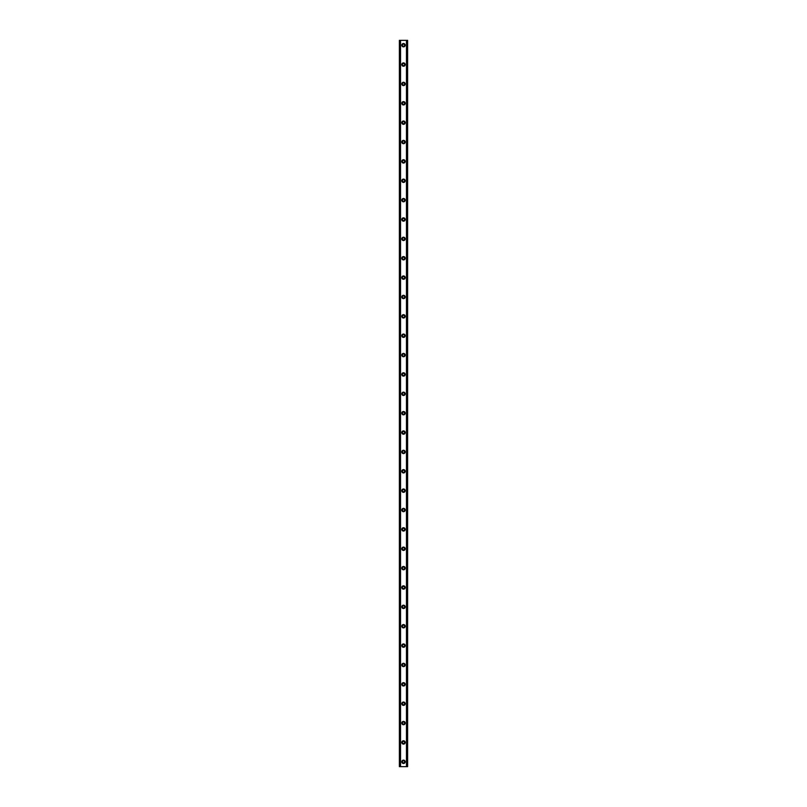 <?xml version="1.0" encoding="UTF-8"?>
<svg xmlns="http://www.w3.org/2000/svg" width="807" height="807" viewBox="0 0 807 807"><rect width="100%" height="100%" fill="white"/><g stroke="black" fill="none" stroke-linecap="round" stroke-linejoin="round"><path stroke-width="1.21" d="M402.411 45.192A1.089 1.089 0 0 0 404.045 46.14A1.089 1.089 0 0 0 404.045 44.244A1.089 1.089 0 0 0 402.411 45.192M405.195 45.192A1.695 1.695 0 0 1 402.653 46.655A1.695 1.695 0 0 1 402.653 43.729A1.695 1.695 0 0 1 405.195 45.192M402.411 64.56A1.089 1.089 0 0 0 404.045 65.508A1.089 1.089 0 0 0 404.045 63.612A1.089 1.089 0 0 0 402.411 64.56M405.195 64.56A1.695 1.695 0 0 1 402.653 66.023A1.695 1.695 0 0 1 402.653 63.097A1.695 1.695 0 0 1 405.195 64.56M402.411 83.928A1.089 1.089 0 0 0 404.045 84.876A1.089 1.089 0 0 0 404.045 82.98A1.089 1.089 0 0 0 402.411 83.928M405.195 83.928A1.695 1.695 0 0 1 402.653 85.391A1.695 1.695 0 0 1 402.653 82.465A1.695 1.695 0 0 1 405.195 83.928M402.411 103.296A1.089 1.089 0 0 0 404.045 104.244A1.089 1.089 0 0 0 404.045 102.348A1.089 1.089 0 0 0 402.411 103.296M405.195 103.296A1.695 1.695 0 0 1 402.653 104.759A1.695 1.695 0 0 1 402.653 101.833A1.695 1.695 0 0 1 405.195 103.296M402.411 122.664A1.089 1.089 0 0 0 404.045 123.612A1.089 1.089 0 0 0 404.045 121.716A1.089 1.089 0 0 0 402.411 122.664M405.195 122.664A1.695 1.695 0 0 1 402.653 124.127A1.695 1.695 0 0 1 402.653 121.201A1.695 1.695 0 0 1 405.195 122.664M402.411 142.032A1.089 1.089 0 0 0 404.045 142.98A1.089 1.089 0 0 0 404.045 141.084A1.089 1.089 0 0 0 402.411 142.032M405.195 142.032A1.695 1.695 0 0 1 402.653 143.495A1.695 1.695 0 0 1 402.653 140.569A1.695 1.695 0 0 1 405.195 142.032M402.411 161.4A1.089 1.089 0 0 0 404.045 162.348A1.089 1.089 0 0 0 404.045 160.452A1.089 1.089 0 0 0 402.411 161.4M405.195 161.4A1.695 1.695 0 0 1 402.653 162.863A1.695 1.695 0 0 1 402.653 159.937A1.695 1.695 0 0 1 405.195 161.4M402.411 180.768A1.089 1.089 0 0 0 404.045 181.716A1.089 1.089 0 0 0 404.045 179.82A1.089 1.089 0 0 0 402.411 180.768M405.195 180.768A1.695 1.695 0 0 1 402.653 182.231A1.695 1.695 0 0 1 402.653 179.305A1.695 1.695 0 0 1 405.195 180.768M402.411 200.136A1.089 1.089 0 0 0 404.045 201.084A1.089 1.089 0 0 0 404.045 199.188A1.089 1.089 0 0 0 402.411 200.136M405.195 200.136A1.695 1.695 0 0 1 402.653 201.599A1.695 1.695 0 0 1 402.653 198.673A1.695 1.695 0 0 1 405.195 200.136M402.411 219.504A1.089 1.089 0 0 0 404.045 220.452A1.089 1.089 0 0 0 404.045 218.556A1.089 1.089 0 0 0 402.411 219.504M405.195 219.504A1.695 1.695 0 0 1 402.653 220.967A1.695 1.695 0 0 1 402.653 218.041A1.695 1.695 0 0 1 405.195 219.504M402.411 238.872A1.089 1.089 0 0 0 404.045 239.82A1.089 1.089 0 0 0 404.045 237.924A1.089 1.089 0 0 0 402.411 238.872M405.195 238.872A1.695 1.695 0 0 1 402.653 240.335A1.695 1.695 0 0 1 402.653 237.409A1.695 1.695 0 0 1 405.195 238.872M402.411 258.24A1.089 1.089 0 0 0 404.045 259.188A1.089 1.089 0 0 0 404.045 257.292A1.089 1.089 0 0 0 402.411 258.24M405.195 258.24A1.695 1.695 0 0 1 402.653 259.703A1.695 1.695 0 0 1 402.653 256.777A1.695 1.695 0 0 1 405.195 258.24M402.411 277.608A1.089 1.089 0 0 0 404.045 278.556A1.089 1.089 0 0 0 404.045 276.66A1.089 1.089 0 0 0 402.411 277.608M405.195 277.608A1.695 1.695 0 0 1 402.653 279.071A1.695 1.695 0 0 1 402.653 276.145A1.695 1.695 0 0 1 405.195 277.608M402.411 296.976A1.089 1.089 0 0 0 404.045 297.924A1.089 1.089 0 0 0 404.045 296.028A1.089 1.089 0 0 0 402.411 296.976M405.195 296.976A1.695 1.695 0 0 1 402.653 298.439A1.695 1.695 0 0 1 402.653 295.513A1.695 1.695 0 0 1 405.195 296.976M402.411 316.344A1.089 1.089 0 0 0 404.045 317.292A1.089 1.089 0 0 0 404.045 315.396A1.089 1.089 0 0 0 402.411 316.344M405.195 316.344A1.695 1.695 0 0 1 402.653 317.807A1.695 1.695 0 0 1 402.653 314.881A1.695 1.695 0 0 1 405.195 316.344M402.411 335.712A1.089 1.089 0 0 0 404.045 336.66A1.089 1.089 0 0 0 404.045 334.764A1.089 1.089 0 0 0 402.411 335.712M405.195 335.712A1.695 1.695 0 0 1 402.653 337.175A1.695 1.695 0 0 1 402.653 334.249A1.695 1.695 0 0 1 405.195 335.712M402.411 355.08A1.089 1.089 0 0 0 404.045 356.028A1.089 1.089 0 0 0 404.045 354.132A1.089 1.089 0 0 0 402.411 355.08M405.195 355.08A1.695 1.695 0 0 1 402.653 356.543A1.695 1.695 0 0 1 402.653 353.617A1.695 1.695 0 0 1 405.195 355.08M402.411 374.448A1.089 1.089 0 0 0 404.045 375.396A1.089 1.089 0 0 0 404.045 373.5A1.089 1.089 0 0 0 402.411 374.448M405.195 374.448A1.695 1.695 0 0 1 402.653 375.911A1.695 1.695 0 0 1 402.653 372.985A1.695 1.695 0 0 1 405.195 374.448M402.411 413.184A1.089 1.089 0 0 0 404.045 414.132A1.089 1.089 0 0 0 404.045 412.236A1.089 1.089 0 0 0 402.411 413.184M405.195 413.184A1.695 1.695 0 0 1 402.653 414.647A1.695 1.695 0 0 1 402.653 411.721A1.695 1.695 0 0 1 405.195 413.184M402.411 432.552A1.089 1.089 0 0 0 404.045 433.5A1.089 1.089 0 0 0 404.045 431.604A1.089 1.089 0 0 0 402.411 432.552M405.195 432.552A1.695 1.695 0 0 1 402.653 434.015A1.695 1.695 0 0 1 402.653 431.089A1.695 1.695 0 0 1 405.195 432.552M402.411 451.92A1.089 1.089 0 0 0 404.045 452.868A1.089 1.089 0 0 0 404.045 450.972A1.089 1.089 0 0 0 402.411 451.92M405.195 451.92A1.695 1.695 0 0 1 402.653 453.383A1.695 1.695 0 0 1 402.653 450.457A1.695 1.695 0 0 1 405.195 451.92M402.411 471.288A1.089 1.089 0 0 0 404.045 472.236A1.089 1.089 0 0 0 404.045 470.34A1.089 1.089 0 0 0 402.411 471.288M405.195 471.288A1.695 1.695 0 0 1 402.653 472.751A1.695 1.695 0 0 1 402.653 469.825A1.695 1.695 0 0 1 405.195 471.288M402.411 490.656A1.089 1.089 0 0 0 404.045 491.604A1.089 1.089 0 0 0 404.045 489.708A1.089 1.089 0 0 0 402.411 490.656M405.195 490.656A1.695 1.695 0 0 1 402.653 492.119A1.695 1.695 0 0 1 402.653 489.193A1.695 1.695 0 0 1 405.195 490.656M402.411 510.024A1.089 1.089 0 0 0 404.045 510.972A1.089 1.089 0 0 0 404.045 509.076A1.089 1.089 0 0 0 402.411 510.024M405.195 510.024A1.695 1.695 0 0 1 402.653 511.487A1.695 1.695 0 0 1 402.653 508.561A1.695 1.695 0 0 1 405.195 510.024M402.411 529.392A1.089 1.089 0 0 0 404.045 530.34A1.089 1.089 0 0 0 404.045 528.444A1.089 1.089 0 0 0 402.411 529.392M405.195 529.392A1.695 1.695 0 0 1 402.653 530.855A1.695 1.695 0 0 1 402.653 527.929A1.695 1.695 0 0 1 405.195 529.392M402.411 548.76A1.089 1.089 0 0 0 404.045 549.708A1.089 1.089 0 0 0 404.045 547.812A1.089 1.089 0 0 0 402.411 548.76M405.195 548.76A1.695 1.695 0 0 1 402.653 550.223A1.695 1.695 0 0 1 402.653 547.297A1.695 1.695 0 0 1 405.195 548.76M402.411 568.128A1.089 1.089 0 0 0 404.045 569.076A1.089 1.089 0 0 0 404.045 567.18A1.089 1.089 0 0 0 402.411 568.128M405.195 568.128A1.695 1.695 0 0 1 402.653 569.591A1.695 1.695 0 0 1 402.653 566.665A1.695 1.695 0 0 1 405.195 568.128M402.411 587.496A1.089 1.089 0 0 0 404.045 588.444A1.089 1.089 0 0 0 404.045 586.548A1.089 1.089 0 0 0 402.411 587.496M405.195 587.496A1.695 1.695 0 0 1 402.653 588.959A1.695 1.695 0 0 1 402.653 586.033A1.695 1.695 0 0 1 405.195 587.496M402.411 606.864A1.089 1.089 0 0 0 404.045 607.812A1.089 1.089 0 0 0 404.045 605.916A1.089 1.089 0 0 0 402.411 606.864M405.195 606.864A1.695 1.695 0 0 1 402.653 608.327A1.695 1.695 0 0 1 402.653 605.401A1.695 1.695 0 0 1 405.195 606.864M402.411 626.232A1.089 1.089 0 0 0 404.045 627.18A1.089 1.089 0 0 0 404.045 625.284A1.089 1.089 0 0 0 402.411 626.232M405.195 626.232A1.695 1.695 0 0 1 402.653 627.695A1.695 1.695 0 0 1 402.653 624.769A1.695 1.695 0 0 1 405.195 626.232M402.411 645.6A1.089 1.089 0 0 0 404.045 646.548A1.089 1.089 0 0 0 404.045 644.652A1.089 1.089 0 0 0 402.411 645.6M405.195 645.6A1.695 1.695 0 0 1 402.653 647.063A1.695 1.695 0 0 1 402.653 644.137A1.695 1.695 0 0 1 405.195 645.6M402.411 664.968A1.089 1.089 0 0 0 404.045 665.916A1.089 1.089 0 0 0 404.045 664.02A1.089 1.089 0 0 0 402.411 664.968M405.195 664.968A1.695 1.695 0 0 1 402.653 666.431A1.695 1.695 0 0 1 402.653 663.505A1.695 1.695 0 0 1 405.195 664.968M402.411 684.336A1.089 1.089 0 0 0 404.045 685.284A1.089 1.089 0 0 0 404.045 683.388A1.089 1.089 0 0 0 402.411 684.336M405.195 684.336A1.695 1.695 0 0 1 402.653 685.799A1.695 1.695 0 0 1 402.653 682.873A1.695 1.695 0 0 1 405.195 684.336M402.411 703.704A1.089 1.089 0 0 0 404.045 704.652A1.089 1.089 0 0 0 404.045 702.756A1.089 1.089 0 0 0 402.411 703.704M405.195 703.704A1.695 1.695 0 0 1 402.653 705.167A1.695 1.695 0 0 1 402.653 702.241A1.695 1.695 0 0 1 405.195 703.704M402.411 723.072A1.089 1.089 0 0 0 404.045 724.02A1.089 1.089 0 0 0 404.045 722.124A1.089 1.089 0 0 0 402.411 723.072M405.195 723.072A1.695 1.695 0 0 1 402.653 724.535A1.695 1.695 0 0 1 402.653 721.609A1.695 1.695 0 0 1 405.195 723.072M402.411 742.44A1.089 1.089 0 0 0 404.045 743.388A1.089 1.089 0 0 0 404.045 741.492A1.089 1.089 0 0 0 402.411 742.44M405.195 742.44A1.695 1.695 0 0 1 402.653 743.903A1.695 1.695 0 0 1 402.653 740.977A1.695 1.695 0 0 1 405.195 742.44M402.411 761.808A1.089 1.089 0 0 0 404.045 762.756A1.089 1.089 0 0 0 404.045 760.86A1.089 1.089 0 0 0 402.411 761.808M405.195 761.808A1.695 1.695 0 0 1 402.653 763.271A1.695 1.695 0 0 1 402.653 760.345A1.695 1.695 0 0 1 405.195 761.808M402.411 393.816A1.089 1.089 0 0 0 404.045 394.764A1.089 1.089 0 0 0 404.045 392.868A1.089 1.089 0 0 0 402.411 393.816M405.195 393.816A1.695 1.695 0 0 1 402.653 395.279A1.695 1.695 0 0 1 402.653 392.353A1.695 1.695 0 0 1 405.195 393.816M400.534 766.65L400.534 40.35L407.616 40.35L407.616 766.65L400.292 766.65L400.534 40.35M400.292 766.65L399.384 766.65L399.384 40.35L400.292 40.35M406.708 766.65L406.708 40.35M406.466 766.65L406.466 40.35"/></g></svg>
